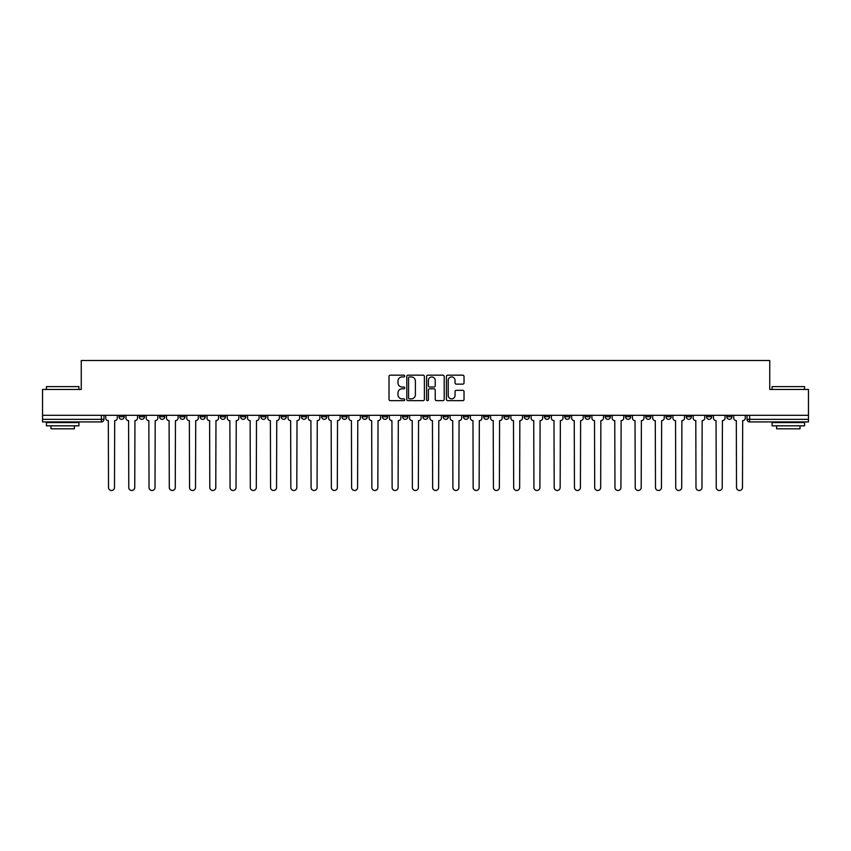 <?xml version="1.0" encoding="UTF-8"?>
<svg xmlns="http://www.w3.org/2000/svg" width="851" height="851" viewBox="0 0 851 851"><rect width="100%" height="100%" fill="white"/><g stroke="black" fill="none" stroke-linecap="round" stroke-linejoin="round"><path stroke-width="1.28" d="M404.725 376.057A0.894 0.894 0 0 0 403.831 375.163L390.29 375.163A1.276 1.276 0 0 0 389.013 376.429L389.013 399.374A1.276 1.276 0 0 0 390.29 400.651L403.831 400.651A0.894 0.894 0 0 0 404.725 399.757A0.894 0.894 0 0 0 403.831 398.864L402.076 398.864A4.074 4.074 0 0 1 398.002 394.79L398.002 392.875A4.074 4.074 0 0 1 402.076 388.801L403.831 388.801A0.894 0.894 0 0 0 404.725 387.907A0.894 0.894 0 0 0 403.831 387.014L402.076 387.014A4.074 4.074 0 0 1 398.002 382.939L398.002 381.025A4.074 4.074 0 0 1 402.076 376.94L403.831 376.94A0.894 0.894 0 0 0 404.725 376.057M665.993 415.309L665.993 416.735L671.194 416.735A2.596 2.596 0 0 1 668.588 419.33A2.596 2.596 0 0 1 665.993 416.735L665.993 415.309M645.739 415.309L645.739 416.735L650.93 416.735A2.596 2.596 0 0 1 648.334 419.33A2.596 2.596 0 0 1 645.739 416.735L645.739 415.309M524.195 415.309L524.195 416.735L529.386 416.735A2.596 2.596 0 0 1 526.79 419.33A2.596 2.596 0 0 1 524.195 416.735L524.195 415.309M503.93 415.309L503.93 416.735L509.132 416.735A2.596 2.596 0 0 1 506.526 419.33A2.596 2.596 0 0 1 503.93 416.735L503.93 415.309M483.676 415.309L483.676 416.735L488.868 416.735A2.596 2.596 0 0 1 486.272 419.33A2.596 2.596 0 0 1 483.676 416.735L483.676 415.309M443.158 415.309L443.158 416.735L448.36 416.735A2.596 2.596 0 0 1 445.754 419.33A2.596 2.596 0 0 1 443.158 416.735L443.158 415.309M402.64 416.735L402.64 415.309L402.64 416.735A2.596 2.596 0 0 0 405.246 419.33A2.596 2.596 0 0 1 402.64 416.735L407.842 416.735A2.596 2.596 0 0 1 405.246 419.33A2.596 2.596 0 0 0 407.842 416.735L407.842 415.309L407.842 416.735M382.386 416.735L382.386 415.309L382.386 416.735A2.596 2.596 0 0 0 384.982 419.33A2.596 2.596 0 0 1 382.386 416.735L387.577 416.735A2.596 2.596 0 0 1 384.982 419.33M362.132 416.735L362.132 415.309L362.132 416.735A2.596 2.596 0 0 0 364.728 419.33A2.596 2.596 0 0 1 362.132 416.735L367.324 416.735A2.596 2.596 0 0 1 364.728 419.33A2.596 2.596 0 0 0 367.324 416.735L367.324 415.309L367.324 416.735M341.868 415.309L341.868 416.735L347.07 416.735A2.596 2.596 0 0 1 344.474 419.33A2.596 2.596 0 0 1 341.868 416.735L341.868 415.309M321.614 415.309L321.614 416.735L326.805 416.735A2.596 2.596 0 0 1 324.21 419.33A2.596 2.596 0 0 1 321.614 416.735L321.614 415.309M301.36 415.309L301.36 416.735L306.551 416.735A2.596 2.596 0 0 1 303.956 419.33A2.596 2.596 0 0 1 301.36 416.735L301.36 415.309M281.096 416.735L281.096 415.309L281.096 416.735A2.596 2.596 0 0 0 283.691 419.33A2.596 2.596 0 0 1 281.096 416.735L286.298 416.735A2.596 2.596 0 0 1 283.691 419.33M240.578 416.735L240.578 415.309L240.578 416.735A2.596 2.596 0 0 0 243.184 419.33A2.596 2.596 0 0 1 240.578 416.735L245.779 416.735A2.596 2.596 0 0 1 243.184 419.33A2.596 2.596 0 0 0 245.779 416.735L245.779 415.309L245.779 416.735M220.324 416.735L220.324 415.309L220.324 416.735A2.596 2.596 0 0 0 222.919 419.33A2.596 2.596 0 0 1 220.324 416.735L225.515 416.735A2.596 2.596 0 0 1 222.919 419.33A2.596 2.596 0 0 0 225.515 416.735L225.515 415.309L225.515 416.735M200.07 416.735L200.07 415.309L200.07 416.735A2.596 2.596 0 0 0 202.666 419.33A2.596 2.596 0 0 1 200.07 416.735L205.261 416.735A2.596 2.596 0 0 1 202.666 419.33A2.596 2.596 0 0 0 205.261 416.735L205.261 415.309L205.261 416.735M179.806 416.735L179.806 415.309L179.806 416.735A2.596 2.596 0 0 0 182.412 419.33A2.596 2.596 0 0 1 179.806 416.735L185.007 416.735A2.596 2.596 0 0 1 182.412 419.33M159.552 416.735L159.552 415.309L159.552 416.735A2.596 2.596 0 0 0 162.147 419.33A2.596 2.596 0 0 1 159.552 416.735L164.743 416.735A2.596 2.596 0 0 1 162.147 419.33A2.596 2.596 0 0 0 164.743 416.735L164.743 415.309L164.743 416.735M139.298 416.735L139.298 415.309L139.298 416.735A2.596 2.596 0 0 0 141.894 419.33A2.596 2.596 0 0 1 139.298 416.735L144.489 416.735A2.596 2.596 0 0 1 141.894 419.33A2.596 2.596 0 0 0 144.489 416.735L144.489 415.309L144.489 416.735M462.753 384.141A1.276 1.276 0 0 0 464.029 382.876L464.029 376.429A1.276 1.276 0 0 0 462.753 375.163L447.711 375.163A1.276 1.276 0 0 0 446.435 376.429L446.435 399.374A1.276 1.276 0 0 0 447.711 400.651L462.753 400.651A1.276 1.276 0 0 0 464.029 399.374L464.029 391.598A1.276 1.276 0 0 0 462.753 390.332L456.317 390.332A1.276 1.276 0 0 0 455.04 391.598L455.04 395.46A3.415 3.415 0 0 1 451.626 398.864A3.415 3.415 0 0 1 448.222 395.46L448.222 380.354A3.415 3.415 0 0 1 451.626 376.94A3.415 3.415 0 0 1 455.04 380.354L455.04 382.876A1.276 1.276 0 0 0 456.317 384.141L462.753 384.141M42.55 415.309L42.55 389.46L81.249 389.46L81.249 360.505L769.751 360.505L769.751 389.46L808.45 389.46L808.45 415.309L42.55 415.309L42.55 419.33L103.971 419.33L103.971 415.309M424.383 376.429A1.276 1.276 0 0 0 423.107 375.163L408.065 375.163A1.276 1.276 0 0 0 406.799 376.429L406.799 399.374A1.276 1.276 0 0 0 408.065 400.651L423.107 400.651A1.276 1.276 0 0 0 424.383 399.374L424.383 376.429M427.893 375.163L442.935 375.163A1.276 1.276 0 0 1 444.201 376.429L444.201 399.374A1.276 1.276 0 0 1 442.935 400.651L436.489 400.651A1.276 1.276 0 0 1 435.223 399.374L435.223 390.077A1.276 1.276 0 0 0 433.946 388.801L429.67 388.801A1.276 1.276 0 0 0 428.404 390.077L428.404 399.757A0.894 0.894 0 0 1 427.51 400.651A0.894 0.894 0 0 1 426.617 399.757L426.617 376.429A1.276 1.276 0 0 1 427.893 375.163M747.029 415.309L747.029 419.33L808.45 419.33L808.45 421.926L749.625 421.926A2.596 2.596 0 0 1 747.029 419.33A2.596 2.596 0 0 0 749.625 421.926L749.625 415.309M808.45 415.309L808.45 419.33M103.971 419.33A2.596 2.596 0 0 1 101.375 421.926L42.55 421.926L42.55 419.33M731.966 415.309L731.966 416.735A2.596 2.596 0 0 1 729.371 419.33A2.596 2.596 0 0 1 726.765 416.735A2.596 2.596 0 0 0 729.371 419.33M726.765 415.309L726.765 416.735L731.966 416.735M711.702 415.309L711.702 416.735A2.596 2.596 0 0 1 709.106 419.33A2.596 2.596 0 0 1 706.511 416.735L711.702 416.735M706.511 415.309L706.511 416.735M691.448 415.309L691.448 416.735A2.596 2.596 0 0 1 688.853 419.33A2.596 2.596 0 0 1 686.257 416.735L691.448 416.735M686.257 415.309L686.257 416.735M671.194 415.309L671.194 416.735M650.93 415.309L650.93 416.735L650.93 415.309M630.676 415.309L630.676 416.735A2.596 2.596 0 0 1 628.081 419.33A2.596 2.596 0 0 1 625.485 416.735L630.676 416.735M625.485 415.309L625.485 416.735M610.422 415.309L610.422 416.735A2.596 2.596 0 0 1 607.816 419.33A2.596 2.596 0 0 1 605.221 416.735L610.422 416.735M605.221 415.309L605.221 416.735M590.158 415.309L590.158 416.735A2.596 2.596 0 0 1 587.562 419.33A2.596 2.596 0 0 1 584.967 416.735L590.158 416.735M584.967 415.309L584.967 416.735M569.904 415.309L569.904 416.735A2.596 2.596 0 0 1 567.309 419.33A2.596 2.596 0 0 1 564.702 416.735L569.904 416.735M564.702 415.309L564.702 416.735M549.64 415.309L549.64 416.735A2.596 2.596 0 0 1 547.044 419.33A2.596 2.596 0 0 1 544.449 416.735L549.64 416.735M544.449 415.309L544.449 416.735M529.386 415.309L529.386 416.735A2.596 2.596 0 0 1 526.79 419.33M509.132 415.309L509.132 416.735M488.868 416.735L488.868 415.309L488.868 416.735A2.596 2.596 0 0 1 486.272 419.33M468.614 415.309L468.614 416.735A2.596 2.596 0 0 1 466.018 419.33A2.596 2.596 0 0 1 463.423 416.735A2.596 2.596 0 0 0 466.018 419.33A2.596 2.596 0 0 0 468.614 416.735L463.423 416.735L463.423 415.309M448.36 416.735L448.36 415.309L448.36 416.735A2.596 2.596 0 0 1 445.754 419.33M428.096 415.309L428.096 416.735A2.596 2.596 0 0 1 425.5 419.33A2.596 2.596 0 0 1 422.904 416.735A2.596 2.596 0 0 0 425.5 419.33M422.904 415.309L422.904 416.735L428.096 416.735M387.577 415.309L387.577 416.735L387.577 415.309M347.07 416.735L347.07 415.309L347.07 416.735A2.596 2.596 0 0 1 344.474 419.33M326.805 416.735L326.805 415.309L326.805 416.735A2.596 2.596 0 0 1 324.21 419.33M306.551 416.735L306.551 415.309L306.551 416.735A2.596 2.596 0 0 1 303.956 419.33M286.298 415.309L286.298 416.735L286.298 415.309M266.033 416.735L266.033 415.309L266.033 416.735A2.596 2.596 0 0 1 263.438 419.33A2.596 2.596 0 0 1 260.842 416.735L266.033 416.735A2.596 2.596 0 0 1 263.438 419.33M260.842 415.309L260.842 416.735M185.007 415.309L185.007 416.735L185.007 415.309M124.235 415.309L124.235 416.735A2.596 2.596 0 0 1 121.629 419.33A2.596 2.596 0 0 1 119.034 416.735A2.596 2.596 0 0 0 121.629 419.33A2.596 2.596 0 0 0 124.235 416.735L124.235 415.309M119.034 415.309L119.034 416.735L124.235 416.735M409.469 376.94A0.894 0.894 0 0 0 408.576 377.833L408.576 397.981A0.894 0.894 0 0 0 409.469 398.864L411.32 398.864A4.074 4.074 0 0 0 415.394 394.79L415.394 381.025A4.074 4.074 0 0 0 411.32 376.94L409.469 376.94M435.223 380.418A3.415 3.415 0 0 0 431.808 377.004A3.415 3.415 0 0 0 428.404 380.418L428.404 385.737A1.276 1.276 0 0 0 429.67 387.014L433.946 387.014A1.276 1.276 0 0 0 435.223 385.737L435.223 380.418M105.726 418.032L105.726 415.309L105.726 418.032A2.596 2.596 0 0 0 108.322 420.628L108.513 487.506A2.989 2.989 0 0 0 111.502 490.495A2.989 2.989 0 0 0 114.491 487.506L114.683 420.628A2.596 2.596 0 0 0 117.278 418.032L117.278 415.309L117.278 418.032M108.322 420.628L108.513 487.506M114.491 487.506L114.683 420.628M125.98 418.032L125.98 415.309L125.98 418.032A2.596 2.596 0 0 0 128.575 420.628L128.778 487.506A2.989 2.989 0 0 0 131.767 490.495A2.989 2.989 0 0 0 134.745 487.506L134.947 420.628A2.596 2.596 0 0 0 137.543 418.032L137.543 415.309L137.543 418.032M146.244 418.032L146.244 415.309L146.244 418.032A2.596 2.596 0 0 0 148.84 420.628L149.031 487.506A2.989 2.989 0 0 0 152.021 490.495A2.989 2.989 0 0 0 155.01 487.506L155.201 420.628A2.596 2.596 0 0 0 157.797 418.032L157.797 415.309L157.797 418.032M128.575 420.628L128.778 487.506M134.745 487.506L134.947 420.628M148.84 420.628L149.031 487.506M155.01 487.506L155.201 420.628M46.443 386.609L78.909 386.609L46.443 386.609L46.443 389.46M78.909 425.83L46.443 425.83L46.443 422.575L78.909 422.575L78.909 425.83M74.367 425.83L74.367 428.808L50.986 428.808L50.986 425.83M772.091 386.609L804.557 386.609L772.091 386.609L772.091 389.46M804.557 425.83L772.091 425.83L772.091 422.575L804.557 422.575L804.557 425.83M800.014 425.83L800.014 428.808L776.633 428.808L776.633 425.83M166.498 418.032L166.498 415.309L166.498 418.032A2.596 2.596 0 0 0 169.094 420.628L169.296 487.506A2.989 2.989 0 0 0 172.274 490.495A2.989 2.989 0 0 0 175.263 487.506L175.455 420.628A2.596 2.596 0 0 0 178.061 418.032L178.061 415.309L178.061 418.032M186.752 418.032L186.752 415.309L186.752 418.032A2.596 2.596 0 0 0 189.358 420.628L189.55 487.506A2.989 2.989 0 0 0 192.539 490.495A2.989 2.989 0 0 0 195.517 487.506L195.719 420.628A2.596 2.596 0 0 0 198.315 418.032L198.315 415.309L198.315 418.032M207.016 418.032L207.016 415.309L207.016 418.032A2.596 2.596 0 0 0 209.612 420.628L209.803 487.506A2.989 2.989 0 0 0 212.793 490.495A2.989 2.989 0 0 0 215.782 487.506L215.973 420.628A2.596 2.596 0 0 0 218.569 418.032L218.569 415.309L218.569 418.032M169.094 420.628L169.296 487.506M175.263 487.506L175.455 420.628M189.358 420.628L189.55 487.506M195.517 487.506L195.719 420.628M209.612 420.628L209.803 487.506M215.782 487.506L215.973 420.628M227.27 418.032L227.27 415.309L227.27 418.032A2.596 2.596 0 0 0 229.866 420.628L230.068 487.506A2.989 2.989 0 0 0 233.046 490.495A2.989 2.989 0 0 0 236.035 487.506L236.238 420.628A2.596 2.596 0 0 0 238.833 418.032L238.833 415.309L238.833 418.032M229.866 420.628L230.068 487.506M236.035 487.506L236.238 420.628M247.535 418.032L247.535 415.309L247.535 418.032A2.596 2.596 0 0 0 250.13 420.628L250.322 487.506A2.989 2.989 0 0 0 253.311 490.495A2.989 2.989 0 0 0 256.3 487.506L256.491 420.628A2.596 2.596 0 0 0 259.087 418.032L259.087 415.309L259.087 418.032M250.13 420.628L250.322 487.506M256.3 487.506L256.491 420.628M267.788 418.032L267.788 415.309L267.788 418.032A2.596 2.596 0 0 0 270.384 420.628L270.575 487.506A2.989 2.989 0 0 0 273.565 490.495A2.989 2.989 0 0 0 276.554 487.506L276.745 420.628A2.596 2.596 0 0 0 279.341 418.032L279.341 415.309L279.341 418.032M270.384 420.628L270.575 487.506M276.554 487.506L276.745 420.628M288.042 418.032L288.042 415.309L288.042 418.032A2.596 2.596 0 0 0 290.638 420.628L290.84 487.506A2.989 2.989 0 0 0 293.829 490.495A2.989 2.989 0 0 0 296.808 487.506L297.01 420.628A2.596 2.596 0 0 0 299.605 418.032L299.605 415.309L299.605 418.032M290.638 420.628L290.84 487.506M296.808 487.506L297.01 420.628M308.307 418.032L308.307 415.309L308.307 418.032A2.596 2.596 0 0 0 310.902 420.628L311.094 487.506A2.989 2.989 0 0 0 314.083 490.495A2.989 2.989 0 0 0 317.072 487.506L317.263 420.628A2.596 2.596 0 0 0 319.859 418.032L319.859 415.309L319.859 418.032M328.56 418.032L328.56 415.309L328.56 418.032A2.596 2.596 0 0 0 331.156 420.628L331.358 487.506A2.989 2.989 0 0 0 334.337 490.495A2.989 2.989 0 0 0 337.326 487.506L337.517 420.628A2.596 2.596 0 0 0 340.123 418.032L340.123 415.309L340.123 418.032M348.814 418.032L348.814 415.309L348.814 418.032A2.596 2.596 0 0 0 351.42 420.628L351.612 487.506A2.989 2.989 0 0 0 354.601 490.495A2.989 2.989 0 0 0 357.58 487.506L357.782 420.628A2.596 2.596 0 0 0 360.377 418.032L360.377 415.309L360.377 418.032M369.079 418.032L369.079 415.309L369.079 418.032A2.596 2.596 0 0 0 371.674 420.628L371.866 487.506A2.989 2.989 0 0 0 374.855 490.495A2.989 2.989 0 0 0 377.844 487.506L378.035 420.628A2.596 2.596 0 0 0 380.631 418.032L380.631 415.309L380.631 418.032M389.332 418.032L389.332 415.309L389.332 418.032A2.596 2.596 0 0 0 391.928 420.628L392.13 487.506A2.989 2.989 0 0 0 395.109 490.495A2.989 2.989 0 0 0 398.098 487.506L398.3 420.628A2.596 2.596 0 0 0 400.895 418.032L400.895 415.309L400.895 418.032M409.597 418.032L409.597 415.309L409.597 418.032A2.596 2.596 0 0 0 412.192 420.628L412.384 487.506A2.989 2.989 0 0 0 415.373 490.495A2.989 2.989 0 0 0 418.362 487.506L418.554 420.628A2.596 2.596 0 0 0 421.149 418.032L421.149 415.309L421.149 418.032M310.902 420.628L311.094 487.506M317.072 487.506L317.263 420.628M331.156 420.628L331.358 487.506M337.326 487.506L337.517 420.628M351.42 420.628L351.612 487.506M357.58 487.506L357.782 420.628M371.674 420.628L371.866 487.506M377.844 487.506L378.035 420.628M391.928 420.628L392.13 487.506M398.098 487.506L398.3 420.628M412.192 420.628L412.384 487.506M418.362 487.506L418.554 420.628M429.851 418.032L429.851 415.309L429.851 418.032A2.596 2.596 0 0 0 432.446 420.628L432.638 487.506A2.989 2.989 0 0 0 435.627 490.495A2.989 2.989 0 0 0 438.616 487.506L438.808 420.628A2.596 2.596 0 0 0 441.403 418.032L441.403 415.309L441.403 418.032M432.446 420.628L432.638 487.506M438.616 487.506L438.808 420.628M450.105 418.032L450.105 415.309L450.105 418.032A2.596 2.596 0 0 0 452.7 420.628L452.902 487.506A2.989 2.989 0 0 0 455.891 490.495A2.989 2.989 0 0 0 458.87 487.506L459.072 420.628A2.596 2.596 0 0 0 461.667 418.032L461.667 415.309L461.667 418.032M452.7 420.628L452.902 487.506M458.87 487.506L459.072 420.628M470.369 418.032L470.369 415.309L470.369 418.032A2.596 2.596 0 0 0 472.965 420.628L473.156 487.506A2.989 2.989 0 0 0 476.145 490.495A2.989 2.989 0 0 0 479.134 487.506L479.326 420.628A2.596 2.596 0 0 0 481.921 418.032L481.921 415.309L481.921 418.032M472.965 420.628L473.156 487.506M479.134 487.506L479.326 420.628M490.623 418.032L490.623 415.309L490.623 418.032A2.596 2.596 0 0 0 493.218 420.628L493.42 487.506A2.989 2.989 0 0 0 496.399 490.495A2.989 2.989 0 0 0 499.388 487.506L499.58 420.628A2.596 2.596 0 0 0 502.186 418.032L502.186 415.309L502.186 418.032M493.218 420.628L493.42 487.506M499.388 487.506L499.58 420.628M510.877 418.032L510.877 415.309L510.877 418.032A2.596 2.596 0 0 0 513.483 420.628L513.674 487.506A2.989 2.989 0 0 0 516.663 490.495A2.989 2.989 0 0 0 519.642 487.506L519.844 420.628A2.596 2.596 0 0 0 522.44 418.032L522.44 415.309L522.44 418.032M513.483 420.628L513.674 487.506M519.642 487.506L519.844 420.628M531.141 418.032L531.141 415.309L531.141 418.032A2.596 2.596 0 0 0 533.737 420.628L533.928 487.506A2.989 2.989 0 0 0 536.917 490.495A2.989 2.989 0 0 0 539.906 487.506L540.098 420.628A2.596 2.596 0 0 0 542.693 418.032L542.693 415.309L542.693 418.032M533.737 420.628L533.928 487.506M539.906 487.506L540.098 420.628M551.395 418.032L551.395 415.309L551.395 418.032A2.596 2.596 0 0 0 553.99 420.628L554.192 487.506A2.989 2.989 0 0 0 557.171 490.495A2.989 2.989 0 0 0 560.16 487.506L560.362 420.628A2.596 2.596 0 0 0 562.958 418.032L562.958 415.309L562.958 418.032M553.99 420.628L554.192 487.506M560.16 487.506L560.362 420.628M571.659 418.032L571.659 415.309L571.659 418.032A2.596 2.596 0 0 0 574.255 420.628L574.446 487.506A2.989 2.989 0 0 0 577.435 490.495A2.989 2.989 0 0 0 580.425 487.506L580.616 420.628A2.596 2.596 0 0 0 583.212 418.032L583.212 415.309L583.212 418.032M574.255 420.628L574.446 487.506M580.425 487.506L580.616 420.628M591.913 418.032L591.913 415.309L591.913 418.032A2.596 2.596 0 0 0 594.509 420.628L594.7 487.506A2.989 2.989 0 0 0 597.689 490.495A2.989 2.989 0 0 0 600.678 487.506L600.87 420.628A2.596 2.596 0 0 0 603.465 418.032L603.465 415.309L603.465 418.032M594.509 420.628L594.7 487.506M600.678 487.506L600.87 420.628M612.167 418.032L612.167 415.309L612.167 418.032A2.596 2.596 0 0 0 614.762 420.628L614.965 487.506A2.989 2.989 0 0 0 617.954 490.495A2.989 2.989 0 0 0 620.932 487.506L621.134 420.628A2.596 2.596 0 0 0 623.73 418.032L623.73 415.309L623.73 418.032M614.762 420.628L614.965 487.506M620.932 487.506L621.134 420.628M632.431 418.032L632.431 415.309L632.431 418.032A2.596 2.596 0 0 0 635.027 420.628L635.218 487.506A2.989 2.989 0 0 0 638.207 490.495A2.989 2.989 0 0 0 641.197 487.506L641.388 420.628A2.596 2.596 0 0 0 643.984 418.032L643.984 415.309L643.984 418.032M635.027 420.628L635.218 487.506M641.197 487.506L641.388 420.628M652.685 418.032L652.685 415.309L652.685 418.032A2.596 2.596 0 0 0 655.281 420.628L655.483 487.506A2.989 2.989 0 0 0 658.461 490.495A2.989 2.989 0 0 0 661.45 487.506L661.642 420.628A2.596 2.596 0 0 0 664.248 418.032L664.248 415.309L664.248 418.032M655.281 420.628L655.483 487.506M661.45 487.506L661.642 420.628M672.939 418.032L672.939 415.309L672.939 418.032A2.596 2.596 0 0 0 675.545 420.628L675.737 487.506A2.989 2.989 0 0 0 678.726 490.495A2.989 2.989 0 0 0 681.704 487.506L681.906 420.628A2.596 2.596 0 0 0 684.502 418.032L684.502 415.309L684.502 418.032M675.545 420.628L675.737 487.506M681.704 487.506L681.906 420.628M693.203 418.032L693.203 415.309L693.203 418.032A2.596 2.596 0 0 0 695.799 420.628L695.99 487.506A2.989 2.989 0 0 0 698.979 490.495A2.989 2.989 0 0 0 701.969 487.506L702.16 420.628A2.596 2.596 0 0 0 704.756 418.032L704.756 415.309L704.756 418.032M695.799 420.628L695.99 487.506M701.969 487.506L702.16 420.628M713.457 418.032L713.457 415.309L713.457 418.032A2.596 2.596 0 0 0 716.053 420.628L716.255 487.506A2.989 2.989 0 0 0 719.233 490.495A2.989 2.989 0 0 0 722.222 487.506L722.425 420.628A2.596 2.596 0 0 0 725.02 418.032L725.02 415.309L725.02 418.032M716.053 420.628L716.255 487.506M722.222 487.506L722.425 420.628M733.722 418.032L733.722 415.309L733.722 418.032A2.596 2.596 0 0 0 736.317 420.628L736.509 487.506A2.989 2.989 0 0 0 739.498 490.495A2.989 2.989 0 0 0 742.487 487.506L742.678 420.628A2.596 2.596 0 0 0 745.274 418.032L745.274 415.309L745.274 418.032M736.317 420.628L736.509 487.506M742.487 487.506L742.678 420.628M101.375 415.309L101.375 421.926M78.909 389.46L78.909 386.609M71.505 422.575L71.505 421.926M53.847 422.575L53.847 421.926M804.557 389.46L804.557 386.609M797.153 422.575L797.153 421.926M779.495 422.575L779.495 421.926"/></g></svg>

